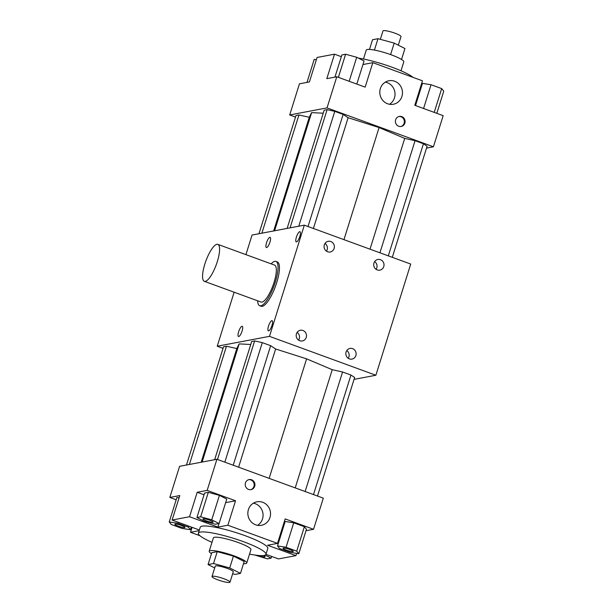 <?xml version="1.0" encoding="UTF-8"?>
<svg xmlns="http://www.w3.org/2000/svg" width="613" height="613" viewBox="0 0 613 613"><rect width="100%" height="100%" fill="white"/><g stroke="black" fill="none" stroke-linecap="round" stroke-linejoin="round"><path stroke-width="0.92" d="M216.887 244.303A19.67 5.517 110.1 0 1 217.83 244.365A19.67 5.517 110.1 0 1 216.259 264.732A19.67 5.517 110.1 0 1 204.321 281.306A19.67 5.517 110.1 0 1 205.355 262.471A19.67 5.517 110.1 0 1 216.887 244.303M217.83 244.365L274.57 265.107A19.67 5.517 110.1 0 1 273 285.474A19.67 5.517 110.1 0 1 261.061 302.048L204.321 281.306M271.138 263.851A23.601 6.62 110.1 0 1 274.785 261.337A23.601 6.62 110.1 0 1 275.919 261.414A23.601 6.62 110.1 0 1 274.034 285.85A23.601 6.62 110.1 0 1 259.713 305.741A23.601 6.62 110.1 0 1 257.629 300.791M275.919 261.414L277.337 261.927A23.601 6.62 110.1 0 1 275.452 286.371A23.601 6.62 110.1 0 1 261.13 306.262L259.713 305.741M238.764 336.514A5.425 1.525 110.1 0 1 238.503 336.491A5.425 1.525 110.1 0 1 238.786 331.296A5.425 1.525 110.1 0 1 241.966 326.277A5.425 1.525 110.1 0 1 242.227 326.3A5.425 1.525 110.1 0 1 241.943 331.495A5.425 1.525 110.1 0 1 238.764 336.514M296.508 241.913A5.425 1.525 110.1 0 1 296.248 241.897A5.425 1.525 110.1 0 1 296.531 236.702A5.425 1.525 110.1 0 1 299.711 231.683A5.425 1.525 110.1 0 1 299.972 231.699A5.425 1.525 110.1 0 1 299.688 236.902A5.425 1.525 110.1 0 1 296.508 241.913M268.632 330.867A5.425 1.525 110.1 0 1 268.364 330.851A5.425 1.525 110.1 0 1 268.655 325.656A5.425 1.525 110.1 0 1 271.835 320.637A5.425 1.525 110.1 0 1 272.095 320.653A5.425 1.525 110.1 0 1 271.812 325.855A5.425 1.525 110.1 0 1 268.632 330.867M266.64 247.552A5.425 1.525 110.1 0 1 266.379 247.537A5.425 1.525 110.1 0 1 266.663 242.342A5.425 1.525 110.1 0 1 269.843 237.323A5.425 1.525 110.1 0 1 270.103 237.346A5.425 1.525 110.1 0 1 269.82 242.541A5.425 1.525 110.1 0 1 266.64 247.552M298.585 340.123A5.425 5.142 79.3 0 0 297.129 332.407M306.232 337.395A5.425 5.142 -100.7 0 1 302.347 340.943A5.425 5.142 -100.7 0 1 296.447 333.817A5.425 5.142 -100.7 0 1 300.332 330.269A5.425 5.142 -100.7 0 1 306.232 337.395M376.106 269.322A5.425 5.142 79.3 0 0 374.65 261.598M383.753 266.594A5.425 5.142 -100.7 0 1 379.868 270.141A5.425 5.142 -100.7 0 1 373.968 263.015A5.425 5.142 -100.7 0 1 377.853 259.468A5.425 5.142 -100.7 0 1 383.753 266.594M348.23 358.276A5.425 5.142 79.3 0 0 346.774 350.552M355.877 355.548A5.425 5.142 -100.7 0 1 351.992 359.095A5.425 5.142 -100.7 0 1 346.092 351.969A5.425 5.142 -100.7 0 1 349.977 348.422A5.425 5.142 -100.7 0 1 355.877 355.548M326.461 251.169A5.425 5.142 79.3 0 0 325.005 243.453M334.108 248.441A5.425 5.142 -100.7 0 1 330.223 251.989A5.425 5.142 -100.7 0 1 324.323 244.863A5.425 5.142 -100.7 0 1 328.208 241.315A5.425 5.142 -100.7 0 1 334.108 248.441M250.656 489.687A5.111 4.843 79.3 0 0 248.763 479.673M254.694 486.293A5.111 4.843 -100.7 0 1 251.031 489.634A5.111 4.843 -100.7 0 1 245.468 482.921A5.111 4.843 -100.7 0 1 249.131 479.581A5.111 4.843 -100.7 0 1 254.694 486.293M400.825 126.523A5.111 4.843 79.3 0 0 398.933 116.508M404.864 123.129A5.111 4.843 -100.7 0 1 401.201 126.47A5.111 4.843 -100.7 0 1 395.646 119.757A5.111 4.843 -100.7 0 1 399.301 116.424A5.111 4.843 -100.7 0 1 404.864 123.129M306.99 82.395L314.201 59.384L316.369 59.729M362.942 64.541L372.819 62.672L365.156 87.13L336.79 76.763L326.829 78.64L334.499 54.182L317.074 57.469L309.404 81.935L299.45 83.812L289.696 114.953L327.028 107.896L433.414 146.791L426.525 148.093M334.936 77.108L341.878 54.948L345.617 54.243L338.376 77.345M345.617 54.243L356.705 57.262L364.061 60.986L356.82 84.088M356.705 57.262L349.172 81.291M334.499 54.182L341.334 56.68M295.512 117.075L289.696 114.953M336.79 76.763L327.028 107.896M372.819 62.672L422.472 80.824L414.802 105.283L443.176 115.658L433.414 146.791M380.359 88.563A11.961 11.325 -100.7 0 1 388.918 80.755A11.961 11.325 -100.7 0 1 401.921 96.44A11.961 11.325 -100.7 0 1 393.362 104.256A11.961 11.325 -100.7 0 1 380.359 88.563M420.916 85.774L421.637 86.035M380.344 39.339L382.979 30.941A9.44 1.494 17.4 0 1 383.477 30.65A9.44 1.494 17.4 0 1 393.722 32.757A9.44 1.494 17.4 0 1 400.994 36.588L398.304 45.186M401.523 59.469L404.94 48.55L394.197 43.109L377.991 38.696L372.528 39.73L369.486 49.431M374.42 50.082L377.991 38.696M390.596 54.588L394.197 43.109M363.463 59.017L366.252 50.12A19.67 3.111 17.4 0 1 367.287 49.515A19.67 3.111 17.4 0 1 388.634 53.906A19.67 3.111 17.4 0 1 403.791 61.882L401.002 70.779M415.522 105.543L422.464 83.376L431.023 84.709L441.674 88.601L434.219 112.386M431.023 84.709L423.575 108.493M441.674 88.601L443.758 91.161L436.816 113.328M385.316 82.142A11.961 11.325 -100.7 0 1 394.458 97.858A11.961 11.325 -100.7 0 1 389.5 104.279M358.398 58.12A35.401 5.601 17.4 0 1 413.062 77.384M343.954 239.645L379.079 127.558L404.718 138.408L415.062 140.699L423.43 143.764L427.115 146.208L392.297 257.322M313.404 228.48L348.115 117.711L379.079 127.558M308.017 226.511L343.142 114.409L348.115 117.711M298.776 226.212L334.775 111.351L343.142 114.409M290.064 227.86L327.112 109.65L334.775 111.351M287.129 228.411L324.17 110.202L327.112 109.65M274.593 230.779L311.626 112.616L323.235 113.206M223.032 348.36L217.217 346.23L269.482 336.353L375.869 375.248L410.718 264.057L304.332 225.163L252.066 235.04L245.92 254.633M273.651 230.955L309.274 117.267L311.626 112.616M261.889 233.178L298.937 114.976L309.274 117.267M258.954 233.737L295.995 115.528L298.937 114.976M388.305 255.859L423.43 143.764M379.93 252.801L415.062 140.699M370.007 249.177L404.718 138.408M217.217 346.23L234.143 292.209M304.332 225.163L269.482 336.353M258.349 555.462A5.31 0.843 17.4 0 1 258.341 555.455A5.31 0.843 17.4 0 0 265.1 556.727A5.31 0.843 17.4 0 0 263.437 555.531M175.096 524.092A5.31 0.843 17.4 0 1 180.858 525.272A5.31 0.843 17.4 0 1 184.95 527.425A5.31 0.843 17.4 0 1 184.674 527.594A5.31 0.843 17.4 0 1 178.912 526.406A5.31 0.843 17.4 0 1 174.82 524.253A5.31 0.843 17.4 0 1 175.096 524.092M209.692 520.207A5.31 0.843 17.4 0 1 213.079 522.115A5.31 0.843 17.4 0 1 206.328 520.843A5.31 0.843 17.4 0 1 202.941 518.935A5.31 0.843 17.4 0 1 209.692 520.207M254.602 554.987L267.383 558.864L271.122 558.159L271.666 556.428M271.122 558.159L265.13 555.125M265.95 554.336L278.501 558.926L295.926 555.639L267.559 545.264L277.513 543.386L285.175 518.92L313.549 529.295L323.304 498.162L216.918 459.267L179.586 466.317L169.824 497.45L179.785 495.572L172.115 520.031L199.378 530M190.536 529.732L188.444 527.172L177.801 523.28L169.242 521.947L171.326 524.506L181.977 528.398L190.536 529.732L191.363 527.073M188.444 527.172L188.773 526.123M177.801 523.28L178.13 522.23M179.073 497.825L176.904 497.488L169.242 521.947M199.171 530.651L190.528 532.283L192.084 527.333M176.184 499.779L169.824 497.45M208.328 492.339L204.589 493.044L196.926 517.51L204.275 521.234L215.362 524.253L219.102 523.548L226.764 499.082L219.416 495.358L208.328 492.339L200.658 516.805L196.926 517.51M219.102 523.548L211.746 519.824L219.416 495.358M211.746 519.824L200.658 516.805M225.653 502.637L235.53 500.767L227.867 525.234L217.906 527.111L219.025 523.563M217.906 527.111L189.54 516.744L197.202 492.277L204.045 494.783M197.202 492.277L207.163 490.4L235.53 500.767M313.549 529.295L306.01 530.72M296.631 553.378L295.926 555.639M227.867 525.234L277.513 543.386M172.115 520.031L189.54 516.744M199.938 535.724L190.528 532.283M211.998 542.329A35.401 5.601 17.4 0 1 198.382 533.18L200.236 527.249A35.401 5.601 17.4 0 1 202.106 526.169A35.401 5.601 17.4 0 1 240.526 534.069A35.401 5.601 17.4 0 1 267.804 548.42L265.942 554.351A35.401 5.601 17.4 0 1 249.537 554.091M212.504 576.235A9.44 1.494 17.4 0 1 222.749 578.343A9.44 1.494 17.4 0 1 230.021 582.166A9.44 1.494 17.4 0 1 220.565 580.772A9.44 1.494 17.4 0 1 212.006 576.526A9.44 1.494 17.4 0 1 212.504 576.235M212.006 576.526L215.255 566.144A9.44 1.494 17.4 0 1 215.753 565.86A9.44 1.494 17.4 0 1 225.998 567.96A9.44 1.494 17.4 0 1 233.269 571.791L230.021 582.166M214.696 567.922L208.06 564.558L211.776 552.696L217.24 551.662L233.438 556.075L244.189 561.516L240.472 573.377L235.009 574.412L232.656 573.768M208.06 564.558L213.516 563.523L229.722 567.937L240.472 573.377M217.24 551.662L213.516 563.523M233.438 556.075L229.722 567.937M211.477 553.639A19.67 3.111 17.4 0 1 209.209 551.225A19.67 3.111 17.4 0 1 210.251 550.627A19.67 3.111 17.4 0 1 231.591 555.018A19.67 3.111 17.4 0 1 246.748 562.987A19.67 3.111 17.4 0 1 243.514 563.676M209.209 551.225L213.393 537.885A19.67 3.111 17.4 0 1 214.435 537.279A19.67 3.111 17.4 0 1 235.775 541.67A19.67 3.111 17.4 0 1 250.932 549.646L246.748 562.987M292.945 551.577A5.31 0.843 17.4 0 1 287.183 550.39A5.31 0.843 17.4 0 1 283.091 548.237A5.31 0.843 17.4 0 1 283.367 548.076A5.31 0.843 17.4 0 1 289.129 549.263A5.31 0.843 17.4 0 1 293.221 551.416A5.31 0.843 17.4 0 1 292.945 551.577M304.377 526.697L293.734 522.805L285.175 521.471L277.513 545.938L279.597 548.489L290.24 552.382L298.799 553.723L306.469 529.257L304.377 526.697L296.715 551.164L286.072 547.271L293.734 522.805M286.072 547.271L277.513 545.938M298.799 553.723L296.715 551.164M283.627 523.877L284.34 524.138M207.163 490.4L216.918 459.267M248.411 509.61A11.961 11.325 -100.7 0 1 256.97 501.802A11.961 11.325 -100.7 0 1 269.973 517.495A11.961 11.325 -100.7 0 1 261.414 525.303A11.961 11.325 -100.7 0 1 248.411 509.61M257.552 525.326A11.961 11.325 79.3 0 0 262.51 518.904A11.961 11.325 79.3 0 0 253.368 503.189M198.382 533.18A35.401 5.601 17.4 0 1 200.244 532.099A35.401 5.601 17.4 0 1 238.664 539.999A35.401 5.601 17.4 0 1 265.942 554.351M317.488 496.032L354.636 377.493L350.95 375.041L342.583 371.984L332.238 369.693L306.6 358.843L275.635 348.996L238.595 467.19M306.6 358.843L269.145 478.355M275.635 348.996L270.662 345.686L233.208 465.221M270.662 345.686L262.295 342.629L224.841 462.156M262.295 342.629L254.633 340.928L217.485 459.474M254.633 340.928L251.698 341.487L214.65 459.689M250.755 344.491L239.147 343.893L202.114 462.056M375.869 375.248L354.046 379.37M239.147 343.893L236.802 348.544L226.458 346.253L223.523 346.812L186.475 465.014M236.802 348.544L201.171 462.24M226.458 346.253L189.409 464.462M350.95 375.041L313.496 494.568M342.583 371.984L305.128 491.511M332.238 369.693L295.205 487.887"/></g></svg>
